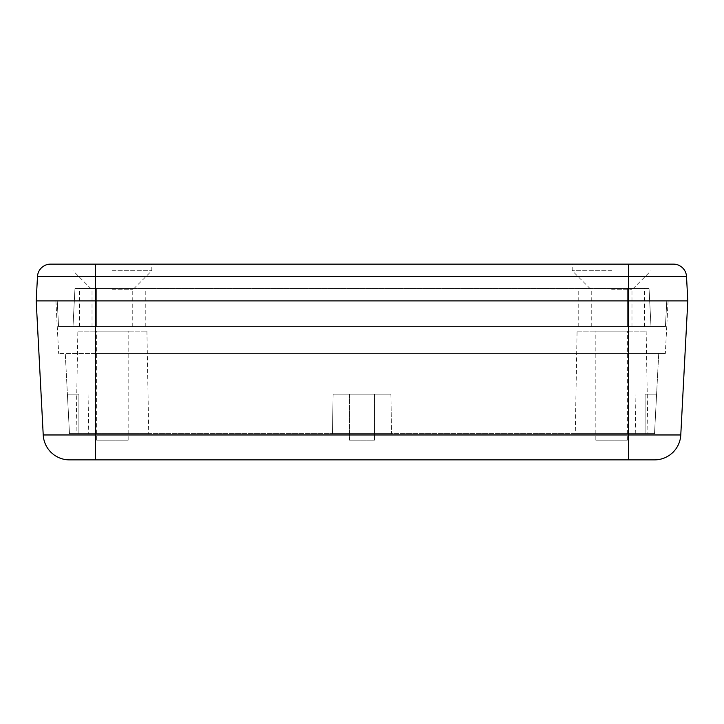 <?xml version="1.0" encoding="UTF-8"?>
<svg xmlns="http://www.w3.org/2000/svg" width="724" height="724" viewBox="0 0 724 724"><rect width="100%" height="100%" fill="white"/><g stroke="black" fill="none" stroke-linecap="round" stroke-linejoin="round"><path stroke-width="0.54" stroke-dasharray="3.62 2.71" d="M390.87 394.182L333.131 394.182L332.443 433.595L391.557 433.595L332.443 433.595L391.557 433.595L332.443 433.595L333.131 394.182L390.87 394.182L391.557 433.595L390.87 394.182L333.131 394.182L390.87 394.182M577.073 331.13L646.143 331.13L577.073 331.13L575.281 433.595L647.926 433.595L575.281 433.595M646.143 331.13L647.926 433.595M77.857 331.13L146.927 331.13L77.857 331.13L76.074 433.595L148.719 433.595L76.074 433.595M146.927 331.13L148.719 433.595M349.52 440.165L349.52 394.182L374.48 394.182L349.52 394.182L374.48 394.182L349.52 394.182L349.52 440.165L374.48 440.165L374.48 394.182L374.48 440.165L349.52 440.165M595.843 440.165L627.373 440.165L595.843 440.165L595.843 331.13L627.373 331.13L595.843 331.13M627.373 440.165L627.373 331.13M96.627 440.165L128.157 440.165L96.627 440.165L96.627 331.13L128.157 331.13L96.627 331.13M128.157 440.165L128.157 331.13M69.468 459.876A26.272 26.272 0 0 1 43.223 434.97A26.272 26.272 0 0 0 69.468 459.876L654.532 459.876A26.272 26.272 0 0 0 680.777 434.97L687.8 300.913L95.315 300.913L687.8 300.913M36.2 300.913L628.685 300.913L628.685 353.457L95.315 353.457L665.338 353.457L58.662 353.457L628.685 353.457L628.685 300.913L55.902 300.913L95.315 300.913L95.315 353.457L65.269 353.457L95.315 353.457L95.315 300.913L36.2 300.913M668.098 300.913L665.338 353.457L668.098 300.913M55.902 300.913L58.662 353.457L55.902 300.913M658.731 353.457L654.532 433.595L69.468 433.595L65.269 353.457L69.468 433.595L67.395 394.182L69.468 433.595L654.532 433.595L658.731 353.457M656.605 394.182L654.532 433.595L656.605 394.182L645.102 394.182L645.102 433.595L654.532 433.595L645.102 433.595L645.111 394.182L656.605 394.182M78.898 433.595L69.468 433.595L78.898 433.595L78.889 394.182L67.395 394.182L78.898 394.182L78.898 433.595M112.392 264.124L151.805 264.124L112.392 264.124M112.392 270.695L151.805 270.695L112.392 270.695M611.608 264.124L572.195 264.124L611.608 264.124M611.608 270.695L572.195 270.695L611.608 270.695M112.392 289.745L132.754 289.745L112.392 289.745M611.608 289.745L631.971 289.745L611.608 289.745M112.392 326.533L79.55 326.533L112.392 326.533M611.608 326.533L644.451 326.533L611.608 326.533M112.392 288.433L79.55 288.433L112.392 288.433M611.608 288.433L644.451 288.433L611.608 288.433M666.777 300.913L57.223 300.913L666.777 300.913L665.437 326.533L627.373 326.533L665.437 326.533L666.777 300.913M673.401 264.124L50.599 264.124M96.627 326.533L627.373 326.533L58.563 326.533L627.373 326.533L96.627 326.533L96.627 288.433L649.021 288.433L651.012 326.533L627.373 326.533L651.012 326.533L649.021 288.433L74.979 288.433L72.988 326.533L74.979 288.433L96.627 288.433L96.627 326.533M57.223 300.913L58.563 326.533L57.223 300.913M654.532 459.876A26.272 26.272 0 0 0 680.777 434.97L628.685 434.97L628.685 276.577L686.524 276.577M628.685 459.876L628.685 434.97L95.315 434.97L95.315 276.577L628.685 276.577L628.685 264.124M95.315 459.876L95.315 434.97L43.223 434.97M628.685 433.595L628.685 353.457L628.685 433.595M95.315 433.595L95.315 353.457L95.315 433.595M627.373 326.533L627.373 288.433L627.373 326.533M37.476 276.577L95.315 276.577L95.315 264.124M635.256 433.595L635.944 394.182M88.056 394.182L88.744 433.595M132.754 326.533L132.754 289.745L151.805 270.695L151.805 264.124M631.971 326.533L631.971 289.745L651.012 270.695L651.012 264.124M79.55 326.533L79.55 288.433M578.766 326.533L578.766 288.433M92.029 326.533L92.029 289.745L72.988 270.695L72.988 264.124M591.246 326.533L591.246 289.745L572.195 270.695L572.195 264.124M145.234 326.533L145.234 288.433M644.451 326.533L644.451 288.433"/><path stroke-width="1.09" d="M687.8 300.913L628.685 300.913L687.8 300.913L686.524 276.577L687.8 300.913L680.777 434.97A26.272 26.272 0 0 1 654.532 459.876L69.468 459.876A26.272 26.272 0 0 1 43.223 434.97L36.2 300.913L43.223 434.97A26.272 26.272 0 0 0 69.468 459.876M95.315 264.124L95.315 276.577L37.476 276.577A13.141 13.141 0 0 1 50.599 264.124A13.141 13.141 0 0 0 37.476 276.577A13.141 13.141 0 0 1 50.599 264.124L673.401 264.124A13.141 13.141 0 0 1 686.524 276.577L95.315 276.577L95.315 300.913L36.2 300.913L628.685 300.913L95.315 300.913L95.315 434.97L43.223 434.97M37.476 276.577L36.2 300.913L37.476 276.577M686.524 276.577A13.141 13.141 0 0 0 673.401 264.124A13.141 13.141 0 0 1 686.524 276.577M95.315 459.876L95.315 434.97L628.685 434.97L628.685 264.124M628.685 459.876L628.685 434.97L680.777 434.97"/></g></svg>

